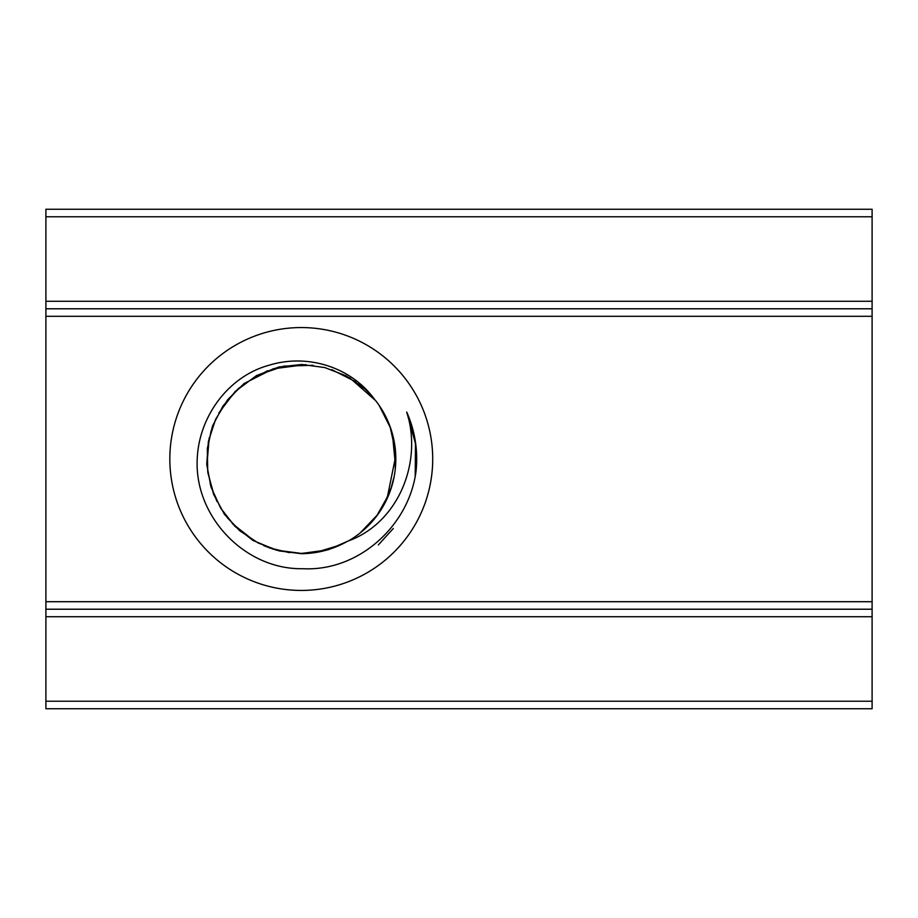 <?xml version="1.0" encoding="UTF-8"?>
<svg xmlns="http://www.w3.org/2000/svg" width="918" height="918" viewBox="0 0 918 918"><rect width="100%" height="100%" fill="white"/><g stroke="black" fill="none" stroke-linecap="round" stroke-linejoin="round"><path stroke-width="1.38" d="M415.188 476.35L415.475 443.566L406.72 412.056C422.9 462.19 398.286 523.271 347.624 541.218C333.165 549.389 317.72 553.554 301.288 553.703L279.187 550.915L258.233 543.031L239.598 530.65L224.451 514.344L213.504 494.102L207.732 471.703L207.319 448.581L212.46 426.147L223.154 405.767L238.519 388.475L257.488 375.221L278.969 366.971L301.85 364.469L324.777 367.567L346.35 375.91L365.18 389.14L371.342 395.371M375.336 400.455C352.042 367.177 307.748 353.292 269.272 365.18C228.157 376.219 198.781 416.898 197.221 459.034C194.26 516.341 244.762 569.768 302.733 568.712C358.617 571.662 409.118 525.762 416.072 470.934A115.427 115.427 0 0 0 406.72 412.056M416.336 449.946L414.133 435.419M416.336 468.019L416.611 461.513M410.369 421.293L406.915 412.698M348.645 540.817A94.543 94.543 0 0 0 375.439 400.374M305.786 364.607L273.22 368.806L244.062 383.552L227.664 399.686L215.569 419.411L208.397 441.409L206.734 464.359L210.979 486.976L220.595 508.021L234.836 526.244L252.955 540.438L276.192 550.123L301.288 553.405L323.526 550.903M360.028 533.071L377.091 515.239L389.209 493.735M395.52 451.587L390.23 427.409L379.1 405.32M316.251 552.303L340.199 545.017M387.063 498.623L395.761 455.718M375.129 400.179L349.529 377.677M301.345 553.497L328.024 549.825L348.588 540.84M395.52 466.39L392.479 434.581M355.702 381.762L331.708 369.621M267.563 370.723L244.372 383.655M209.201 437.714L206.998 464.106M232.231 523.524L254.229 540.863M395.222 468.605L395.142 448.902M361.394 386.168L345.593 375.634M274.666 368.382L256.638 375.806M211.209 430.576L207.33 449.579M227.446 517.901L240.986 531.671M169.83 459A131.446 131.446 0 0 1 366.993 345.168A131.446 131.446 0 0 1 366.993 572.832A131.446 131.446 0 0 1 169.83 459M237.051 389.875L222.156 407.408M207.893 472.862L214.123 495.422M263.776 545.659L273.805 549.343M308.873 553.129L327.956 549.572M383.644 505.187L391.309 487.412M313.21 365.318L284.018 366.11L256.547 375.542L235.169 391.481L218.92 412.813M210.176 483.889L216.981 501.549M269.261 547.862L289.572 552.693M378.354 544.913L393.294 528.493M411.757 425.608L408.923 417.575M391.366 487.01L393.673 478.324M386.96 419.342L384.803 415.051M45.9 701.226L45.9 316.297L872.1 316.297L872.1 708.742L45.9 708.742L45.9 701.226L872.1 701.226M45.9 216.774L872.1 216.774L872.1 209.258L45.9 209.258L45.9 316.297M872.1 216.774L872.1 316.297M45.9 609.219L872.1 609.219M45.9 308.781L872.1 308.781M45.9 601.703L872.1 601.703M45.9 616.724L872.1 616.724M45.9 301.276L872.1 301.276"/></g></svg>
